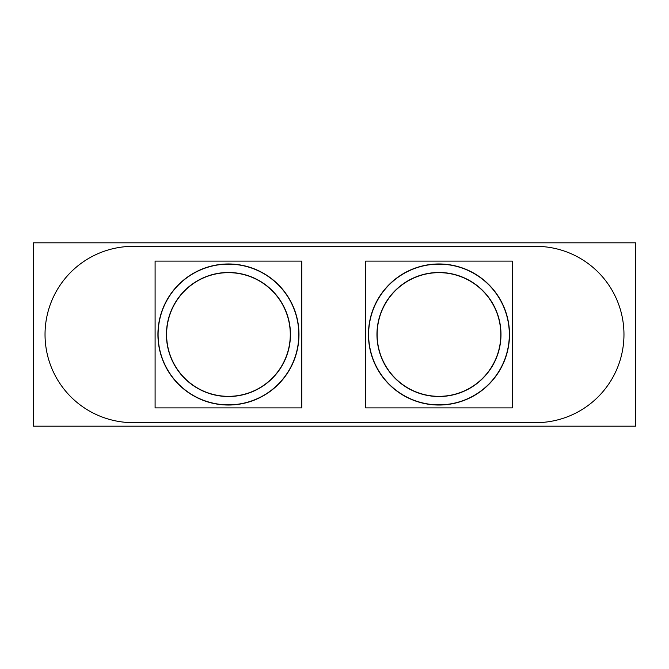 <?xml version="1.0" encoding="UTF-8"?>
<svg xmlns="http://www.w3.org/2000/svg" width="669" height="669" viewBox="0 0 669 669"><rect width="100%" height="100%" fill="white"/><g stroke="black" fill="none" stroke-linecap="round" stroke-linejoin="round"><path stroke-width="1" d="M377.132 334.5A61.841 61.841 0 0 0 438.973 396.341A61.841 61.841 0 0 0 500.813 334.5A61.841 61.841 0 0 0 438.973 272.659A61.841 61.841 0 0 0 377.132 334.5A61.841 61.841 0 0 0 438.973 396.341A61.841 61.841 0 0 0 500.813 334.5A61.841 61.841 0 0 0 438.973 272.659A61.841 61.841 0 0 0 377.132 334.5M509.502 334.5A70.529 70.529 0 0 0 438.973 263.971A70.529 70.529 0 0 0 368.443 334.5A70.529 70.529 0 0 0 438.973 405.029A70.529 70.529 0 0 0 509.502 334.5A70.529 70.529 0 0 0 438.973 263.971A70.529 70.529 0 0 0 368.443 334.5A70.529 70.529 0 0 0 438.973 405.029A70.529 70.529 0 0 0 509.502 334.5M166.606 334.5A61.841 61.841 0 0 0 228.447 396.341A61.841 61.841 0 0 0 290.287 334.5A61.841 61.841 0 0 0 228.447 272.659A61.841 61.841 0 0 0 166.606 334.5A61.841 61.841 0 0 0 228.447 396.341A61.841 61.841 0 0 0 290.287 334.5A61.841 61.841 0 0 0 228.447 272.659A61.841 61.841 0 0 0 166.606 334.5M298.976 334.5A70.529 70.529 0 0 0 228.447 263.971A70.529 70.529 0 0 0 157.926 334.5A70.529 70.529 0 0 0 228.447 405.029A70.529 70.529 0 0 0 298.976 334.5A70.529 70.529 0 0 0 228.447 263.971A70.529 70.529 0 0 0 157.926 334.5A70.529 70.529 0 0 0 228.447 405.029A70.529 70.529 0 0 0 298.976 334.5M138.726 422.482A88.157 88.157 0 0 1 45.032 334.5A88.157 88.157 0 0 1 138.726 246.518M543.864 246.343L125.136 246.343M530.274 246.518A88.157 88.157 0 0 1 623.968 334.5A88.157 88.157 0 0 1 530.274 422.482M125.136 422.657L543.864 422.657M33.45 426.186L33.45 242.814L635.55 242.814L635.55 426.186L33.45 426.186M500.864 330.603A62.016 62.016 0 0 1 438.973 396.516A62.016 62.016 0 0 1 377.082 330.603M377.082 338.397A62.016 62.016 0 0 1 438.973 272.484A62.016 62.016 0 0 1 500.864 338.397M512.32 261.102L512.32 407.898L365.625 407.898L365.625 261.102L512.32 261.102M368.761 330.085A70.354 70.354 0 0 0 438.973 404.854A70.354 70.354 0 0 0 509.184 330.085M509.184 338.915A70.354 70.354 0 0 0 438.973 264.146A70.354 70.354 0 0 0 368.761 338.915M290.338 330.603A62.016 62.016 0 0 1 228.447 396.516A62.016 62.016 0 0 1 166.556 330.603M166.556 338.397A62.016 62.016 0 0 1 228.447 272.484A62.016 62.016 0 0 1 290.338 338.397M301.794 261.102L301.794 407.898L155.099 407.898L155.099 261.102L301.794 261.102M158.235 330.085A70.354 70.354 0 0 0 228.447 404.854A70.354 70.354 0 0 0 298.658 330.085M298.658 338.915A70.354 70.354 0 0 0 228.447 264.146A70.354 70.354 0 0 0 158.235 338.915"/></g></svg>
